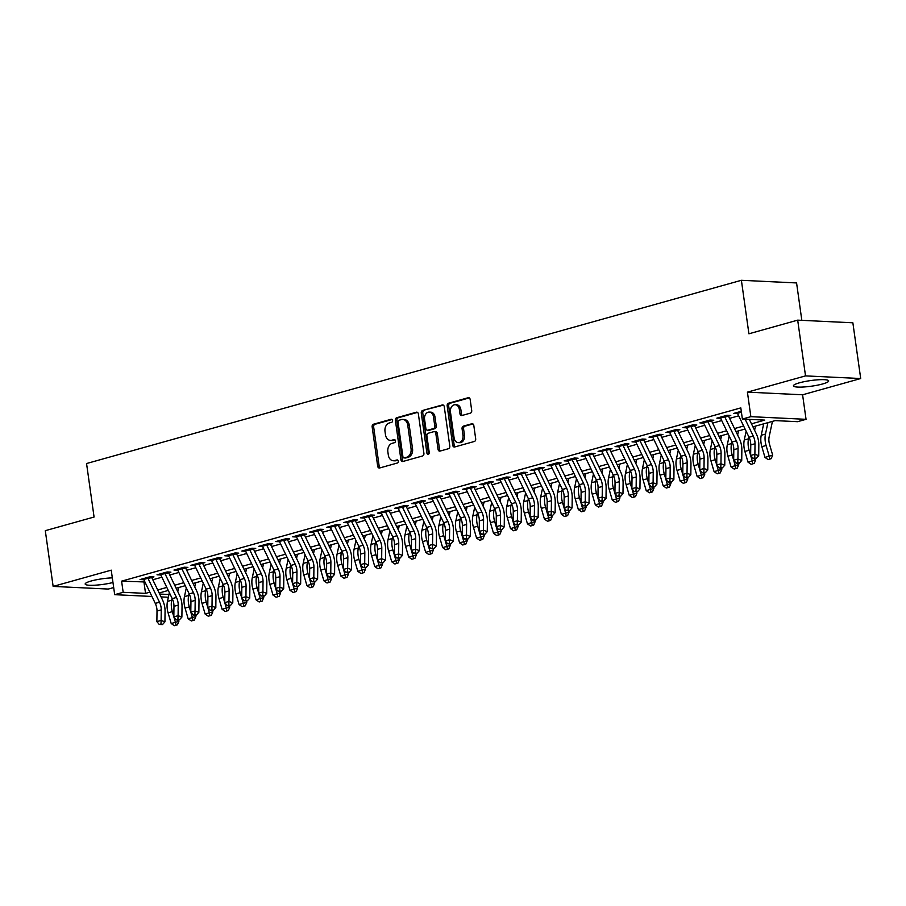 <?xml version="1.0" encoding="UTF-8"?>
<svg xmlns="http://www.w3.org/2000/svg" width="906" height="906" viewBox="0 0 906 906"><rect width="100%" height="100%" fill="white"/><g stroke="black" fill="none" stroke-linecap="round" stroke-linejoin="round"><path stroke-width="1.36" d="M392.592 420.463A1.563 1.189 -87.2 0 0 391.211 419.252L373.51 424.212A2.242 1.687 -87.2 0 0 372.151 426.862L377.689 466.25A2.242 1.687 -87.2 0 0 379.659 467.972L397.36 463.023A1.563 1.189 -87.2 0 0 396.93 459.954L394.631 460.599A7.157 5.413 -87.2 0 1 393.306 460.746A7.157 5.413 -87.2 0 1 388.323 455.084L387.859 451.8A7.157 5.413 -87.2 0 1 392.207 443.306L394.495 442.672A1.563 1.189 -87.2 0 0 394.065 439.603L391.777 440.248A7.157 5.413 -87.2 0 1 390.452 440.395A7.157 5.413 -87.2 0 1 385.469 434.733L385.005 431.449A7.157 5.413 -87.2 0 1 389.342 422.955L391.641 422.321A1.563 1.189 -87.2 0 0 392.592 420.463M799.42 382.819A17.792 2.843 172 0 0 793.441 385.854A17.792 2.843 172 0 0 803.973 386.975A17.792 2.843 172 0 0 822.693 383.94A17.792 2.843 172 0 0 828.673 380.905A17.792 2.843 172 0 0 818.141 379.784A17.792 2.843 172 0 0 799.42 382.819M112.321 577.858A17.792 2.843 172 0 0 91.144 581.006A17.792 2.843 172 0 0 85.164 584.042A17.792 2.843 172 0 0 94.87 585.208A17.792 2.843 172 0 0 112.978 582.513M470.35 413.147A2.242 1.687 -87.2 0 0 471.709 410.486L470.157 399.444A2.242 1.687 -87.2 0 0 468.175 397.723L448.527 403.215A2.242 1.687 -87.2 0 0 447.168 405.865L452.706 445.254A2.242 1.687 -87.2 0 0 454.676 446.975L474.336 441.482A2.242 1.687 -87.2 0 0 475.684 438.832L473.815 425.48A2.242 1.687 -87.2 0 0 471.845 423.759L463.43 426.114A2.242 1.687 -87.2 0 0 462.071 428.765L463 435.39A5.991 4.53 -87.2 0 1 458.266 442.615A5.991 4.53 -87.2 0 1 454.099 437.881L450.452 411.947A5.991 4.53 -87.2 0 1 455.197 404.722A5.991 4.53 -87.2 0 1 459.353 409.455L459.965 413.77A2.242 1.687 -87.2 0 0 461.935 415.503L470.35 413.147M797.688 320.146L852.863 322.796L860.7 378.538L805.525 375.888L797.688 320.146L748.911 333.793L741.391 280.294L86.557 463.532L94.077 517.032L45.3 530.678L53.137 586.409L111.234 570.157L114.688 594.676L123.171 592.309L121.597 581.154L740.814 407.893L742.376 419.036L750.859 416.669L806.046 419.319L797.563 421.686L775.185 420.611L752.931 426.839M805.525 375.888L747.416 392.139L750.859 416.669M418.368 413.929A2.242 1.687 -87.2 0 0 416.398 412.207L396.737 417.711A2.242 1.687 -87.2 0 0 395.39 420.361L400.916 459.75A2.242 1.687 -87.2 0 0 402.898 461.471L422.547 455.978A2.242 1.687 -87.2 0 0 423.906 453.317L418.368 413.929M422.638 410.463L442.287 404.959A2.242 1.687 -87.2 0 1 444.257 406.681L449.795 446.069A2.242 1.687 -87.2 0 1 448.436 448.73L440.033 451.086A2.242 1.687 -87.2 0 1 438.051 449.353L435.809 433.385A2.242 1.687 -87.2 0 0 433.838 431.664L428.255 433.227A2.242 1.687 -87.2 0 0 426.896 435.877L429.24 452.513A1.563 1.189 -87.2 0 1 426.907 453.159L421.279 413.113A2.242 1.687 -87.2 0 1 422.638 410.463L443.385 405.141M53.137 586.409L108.312 589.059L113.68 587.564M148.074 578.515L153.952 576.873L150.226 576.692L140.045 579.546L143.828 579.704M165.039 573.77L170.917 572.128L167.191 571.946L157.01 574.789L160.792 574.959M182.004 569.025L187.882 567.371L184.156 567.201L173.975 570.044L177.757 570.214M198.969 564.279L204.847 562.626L201.121 562.456L190.94 565.299L194.722 565.457M215.934 559.534L221.811 557.881L218.086 557.7L207.904 560.554L211.687 560.712M232.899 554.778L238.776 553.136L235.05 552.954L224.869 555.808L228.652 555.967M249.863 550.033L255.741 548.39L252.015 548.209L241.834 551.063L245.617 551.222M266.828 545.287L272.706 543.645L268.98 543.464L258.799 546.307L262.581 546.477M283.793 540.542L289.671 538.9L285.945 538.719L275.764 541.562L279.546 541.731M300.758 535.797L306.636 534.144L302.91 533.974L292.729 536.816L296.511 536.986M317.723 531.052L323.601 529.398L319.875 529.217L309.693 532.071L313.476 532.23M334.688 526.295L340.565 524.653L336.839 524.472L326.658 527.326L330.441 527.485M351.653 521.55L357.53 519.908L353.804 519.727L343.623 522.581L347.406 522.739M368.617 516.805L374.495 515.163L370.769 514.982L360.588 517.824L364.371 517.994M385.582 512.06L391.46 510.418L387.734 510.237L377.553 513.079L381.335 513.249M402.547 507.315L408.425 505.661L404.699 505.491L394.518 508.334L398.3 508.504M419.512 502.57L425.39 500.916L421.664 500.735L411.483 503.589L415.265 503.747M436.477 497.813L442.355 496.171L438.629 495.99L428.447 498.844L432.23 499.002M453.442 493.068L459.319 491.426L455.593 491.245L445.412 494.098L449.195 494.257M470.407 488.323L476.284 486.681L472.558 486.499L462.377 489.342L466.16 489.512M487.36 483.578L493.249 481.935L489.523 481.754L479.342 484.597L483.125 484.767M504.325 478.832L510.214 477.179L506.488 477.009L496.307 479.852L500.089 480.021M521.29 474.087L527.179 472.434L523.453 472.252L513.272 475.106L517.054 475.265M538.255 469.331L544.144 467.689L540.418 467.507L530.236 470.361L534.019 470.52M555.219 464.585L561.108 462.943L557.383 462.762L547.201 465.616L550.984 465.775M572.184 459.84L578.073 458.198L574.347 458.017L564.166 460.86L567.949 461.029M589.149 455.095L595.038 453.453L591.312 453.272L581.131 456.114L584.914 456.284M606.114 450.35L612.003 448.697L608.277 448.527L598.096 451.369L601.878 451.539M623.079 445.605L628.968 443.951L625.242 443.781L615.061 446.624L618.843 446.783M640.044 440.86L645.933 439.206L642.207 439.025L632.026 441.879L635.808 442.037M657.009 436.103L662.898 434.461L659.172 434.28L648.99 437.134L652.773 437.292M673.973 431.358L679.862 429.716L676.136 429.535L665.955 432.389L669.738 432.547M690.938 426.613L696.827 424.971L693.101 424.789L682.92 427.632L686.703 427.802M707.903 421.868L713.792 420.225L710.066 420.044L699.885 422.887L703.668 423.057M724.868 417.122L730.757 415.469L727.031 415.299L716.85 418.142L720.632 418.3M121.597 581.154L144.926 581.969M152.786 579.761L161.891 577.213M169.75 575.016L178.856 572.467M186.715 570.27L195.821 567.722M203.68 565.525L212.785 562.977M220.645 560.78L229.75 558.232M237.61 556.035L246.715 553.487M254.575 551.278L263.68 548.742M271.54 546.533L280.645 543.985M288.504 541.788L297.61 539.24M305.469 537.043L314.575 534.495M322.434 532.298L331.539 529.75M339.399 527.552L348.493 525.004M356.364 522.796L365.458 520.259M373.329 518.051L382.423 515.503M390.293 513.306L399.387 510.758M407.258 508.56L416.352 506.012M424.223 503.815L433.317 501.267M441.188 499.07L450.282 496.522M458.153 494.314L467.247 491.777M475.118 489.568L484.212 487.02M492.083 484.823L501.177 482.275M509.047 480.078L518.141 477.53M526.012 475.333L535.106 472.785M542.977 470.588L552.071 468.04M559.942 465.831L569.036 463.294M576.907 461.086L586.001 458.538M593.872 456.341L602.966 453.793M610.837 451.596L619.931 449.048M627.801 446.851L636.895 444.302M644.766 442.105L653.86 439.557M661.731 437.36L670.825 434.812M678.696 432.604L687.79 430.056M695.661 427.859L704.755 425.31M712.626 423.113L721.72 420.565M729.59 418.368L738.684 415.82M741.289 411.301L733.815 413.396L737.597 413.555M801.833 320.35L796.578 282.944L741.391 280.294M747.416 392.139L802.591 394.79L860.7 378.538M802.591 394.79L806.046 419.319M751.482 423.827L764.755 420.112L742.376 419.036M123.171 592.309L145.538 593.373L149.852 592.173M157.712 589.976L166.817 587.428M174.677 585.219L183.782 582.683M191.642 580.474L200.747 577.926M208.607 575.729L217.712 573.181M225.571 570.984L234.677 568.436M242.536 566.239L251.642 563.691M259.501 561.494L268.606 558.945M276.466 556.737L285.571 554.2M293.431 551.992L302.536 549.444M310.396 547.247L319.501 544.699M327.36 542.501L336.466 539.953M344.325 537.756L353.431 535.208M361.29 533.011L370.395 530.463M378.255 528.255L387.36 525.718M395.22 523.509L404.325 520.961M412.185 518.764L421.29 516.216M429.15 514.019L438.255 511.471M446.114 509.274L455.22 506.726M463.079 504.529L472.185 501.981M480.044 499.784L489.149 497.235M497.009 495.027L506.114 492.479M513.974 490.282L523.079 487.734M530.939 485.537L540.044 482.989M547.904 480.792L557.009 478.243M564.868 476.046L573.974 473.498M581.833 471.301L590.938 468.753M598.798 466.545L607.892 463.997M615.763 461.8L624.857 459.251M632.728 457.054L641.822 454.506M649.693 452.309L658.787 449.761M666.657 447.564L675.751 445.016M683.622 442.819L692.716 440.271M700.587 438.062L709.681 435.526M717.552 433.317L726.646 430.769M734.517 428.572L743.611 426.024M168.357 597.258L161.064 596.907M151.925 596.465L114.688 594.676M159.683 594.053L168.946 594.506M745.072 429.036L735.966 431.584M728.107 433.793L719.002 436.341M711.142 438.538L702.037 441.086M694.177 443.283L685.072 445.831M677.212 448.028L668.107 450.576M660.248 452.774L651.142 455.322M643.283 457.519L634.177 460.067M626.318 462.275L617.212 464.812M609.353 467.02L600.248 469.568M592.388 471.766L583.283 474.314M575.423 476.511L566.318 479.059M558.458 481.256L549.353 483.804M541.494 486.001L532.388 488.549M524.529 490.758L515.423 493.294M507.564 495.503L498.459 498.051M490.599 500.248L481.494 502.796M473.634 504.993L464.529 507.541M456.669 509.738L447.564 512.286M439.704 514.483L430.599 517.032M422.74 519.24L413.634 521.777M405.775 523.985L396.669 526.533M388.81 528.73L379.716 531.278M371.845 533.475L362.751 536.024M354.88 538.221L345.786 540.769M337.915 542.966L328.821 545.514M320.95 547.711L311.857 550.259M303.986 552.467L294.892 555.016M287.021 557.213L277.927 559.761M270.056 561.958L260.962 564.506M253.091 566.703L243.997 569.251M236.126 571.448L227.032 573.996M219.161 576.193L210.067 578.741M202.197 580.95L193.103 583.487M185.232 585.695L176.138 588.243M168.267 590.44L159.173 592.988M143.975 582.23L145.538 593.373M390.452 440.395L391.936 440.475A7.157 5.413 -87.2 0 0 393.272 440.316L391.777 440.248M394.971 439.84L393.272 440.316M393.306 460.746L394.801 460.826A7.157 5.413 -87.2 0 0 396.126 460.667L394.631 460.599M397.836 460.191L396.126 460.667M392.117 419.489L375.005 424.28A2.242 1.687 -87.2 0 0 373.646 426.93L379.184 466.318A2.242 1.687 -87.2 0 0 380.056 467.858M417.485 412.389L398.232 417.779A2.242 1.687 -87.2 0 0 396.873 420.429L402.411 459.818A2.242 1.687 -87.2 0 0 403.283 461.358M399.002 420.259A1.563 1.189 -87.2 0 0 398.051 422.117L402.91 456.692A1.563 1.189 -87.2 0 0 404.291 457.892L406.715 457.224A7.157 5.413 -87.2 0 0 411.052 448.73L407.734 425.095A7.157 5.413 -87.2 0 0 402.751 419.433A7.157 5.413 -87.2 0 0 401.415 419.58L399.002 420.259M405.209 457.938A1.563 1.189 -87.2 0 0 405.786 457.972L404.291 457.892M402.751 419.433L404.235 419.501A7.157 5.413 -87.2 0 1 409.229 425.163L412.547 448.798A7.157 5.413 -87.2 0 1 408.198 457.292L405.786 457.972M434.257 431.618L435.741 431.686A2.242 1.687 -87.2 0 1 437.304 433.453L439.546 449.433A2.242 1.687 -87.2 0 0 440.418 450.973M424.133 410.531A2.242 1.687 -87.2 0 0 422.774 413.193L428.402 453.226A1.563 1.189 -87.2 0 0 428.765 454.087M433.476 416.805A5.991 4.53 -87.2 0 0 429.308 412.071A5.991 4.53 -87.2 0 0 424.574 419.297L425.854 428.436A2.242 1.687 -87.2 0 0 427.825 430.157L433.408 428.595A2.242 1.687 -87.2 0 0 434.767 425.945L433.476 416.805L434.971 416.885A5.991 4.53 -87.2 0 0 430.803 412.151L429.308 412.071M428.493 430.191A2.242 1.687 -87.2 0 0 429.319 430.237L427.825 430.157M434.971 416.885L436.25 426.013A2.242 1.687 -87.2 0 1 434.903 428.674L429.319 430.237M455.197 404.722L456.681 404.789A5.991 4.53 -87.2 0 1 460.848 409.523L461.46 413.849A2.242 1.687 -87.2 0 0 462.332 415.39M458.266 442.615L459.75 442.683A5.991 4.53 -87.2 0 0 464.495 435.458L463 435.39M472.932 423.94L464.925 426.182A2.242 1.687 -87.2 0 0 463.566 428.832L464.495 435.458M469.274 397.904L450.022 403.283A2.242 1.687 -87.2 0 0 448.663 405.945L454.2 445.333A2.242 1.687 -87.2 0 0 455.072 446.873M178.55 620.089L178.901 621.29L177.417 624.8L174.337 625.706L171.2 623.532L168.086 612.83A17.101 10.861 -105.6 0 1 167.474 601.403L169.343 592.649M171.2 623.532L175.436 622.343L172.333 611.641A17.101 10.861 -105.6 0 1 171.71 600.225L172.106 598.379M178.675 587.53L177.791 591.663M176.036 625.231L175.436 622.343L178.901 621.29M147.587 577.428A7.984 5.074 74.4 0 0 147.95 578.277L159.513 602.207A11.404 7.237 -105.6 0 1 161.245 609.885L161.121 620.429L164.926 621.844L165.062 611.301A17.101 10.861 74.4 0 0 162.446 599.772L151.698 577.507M143.341 578.617A7.984 5.074 74.4 0 0 143.714 579.455L155.266 603.385A11.404 7.237 -105.6 0 1 157.01 611.074L156.874 621.618L161.121 620.429L160.962 624.019L159.263 624.494L162.48 624.585L160.962 624.019M162.48 624.585L164.926 621.844M156.874 621.618L159.263 624.494M195.515 615.333L195.866 616.533L194.382 620.055L191.302 620.961L188.165 618.787L185.051 608.085A17.101 10.861 -105.6 0 1 184.439 596.658L186.308 587.903M188.165 618.787L192.4 617.598L189.286 606.895A17.101 10.861 -105.6 0 1 188.674 595.468L189.071 593.634M195.639 582.785L194.756 586.918M193.001 620.485L192.4 617.598L195.866 616.533M212.48 610.587L212.831 611.788L211.347 615.31L208.267 616.216L205.13 614.042L202.015 603.339A17.101 10.861 -105.6 0 1 201.404 591.912L203.272 583.158M205.13 614.042L209.365 612.852L206.251 602.15A17.101 10.861 -105.6 0 1 205.639 590.723L206.036 588.889M212.604 578.039L211.721 582.173M209.966 615.74L209.365 612.852L212.831 611.788M229.445 605.842L229.796 607.043L228.312 610.565L225.232 611.471L222.095 609.296L218.98 598.594A17.101 10.861 -105.6 0 1 218.369 587.167L220.237 578.413M222.095 609.296L226.33 608.107L224.745 602.637M211.2 559.625A7.984 5.074 74.4 0 0 211.574 560.474L223.125 584.404A11.404 7.237 -105.6 0 1 224.869 592.082L224.733 602.626L223.216 597.405A17.101 10.861 -105.6 0 1 222.604 585.978L223.001 584.144M229.569 573.283L228.686 577.428M226.93 610.995L226.33 608.107L229.796 607.043M246.409 601.097L246.76 602.297L245.277 605.82L242.196 606.714L239.059 604.551L235.945 593.849A17.101 10.861 -105.6 0 1 235.334 582.422L237.202 573.668M239.059 604.551L243.295 603.362L241.709 597.892M241.698 597.869L240.181 592.66A17.101 10.861 -105.6 0 1 239.569 581.233L239.965 579.387M246.534 568.538L245.651 572.683M243.895 606.239L243.295 603.362L246.76 602.297M164.552 572.683A7.984 5.074 74.4 0 0 164.915 573.532L176.477 597.45A11.404 7.237 -105.6 0 1 178.21 605.14L178.086 615.684L181.891 617.099L182.027 606.544A17.101 10.861 74.4 0 0 179.411 595.027L168.663 572.762M160.305 573.872A7.984 5.074 74.4 0 0 160.679 574.71L172.231 598.64A11.404 7.237 -105.6 0 1 173.975 606.318L173.839 616.873L178.086 615.684L177.927 619.274L176.228 619.738L177.746 620.304L179.445 619.829L177.927 619.274M179.445 619.829L181.891 617.099M173.839 616.873L176.228 619.738M181.517 567.937A7.984 5.074 74.4 0 0 181.88 568.775L193.442 592.705A11.404 7.237 -105.6 0 1 195.175 600.384L195.05 610.938L198.856 612.354L198.992 601.799A17.101 10.861 74.4 0 0 196.376 590.282L185.617 568.005M177.27 569.127A7.984 5.074 74.4 0 0 177.644 569.965L189.195 593.894A11.404 7.237 -105.6 0 1 190.94 601.573L190.804 612.128L195.05 610.938L194.892 614.517L193.193 614.993L196.409 615.083L194.892 614.517M196.409 615.083L198.856 612.354M190.804 612.128L193.193 614.993M198.482 563.192A7.984 5.074 74.4 0 0 198.844 564.03L210.396 587.96A11.404 7.237 -105.6 0 1 212.14 595.638L212.015 606.193L215.821 607.598L215.945 597.054A17.101 10.861 74.4 0 0 213.34 585.536L202.582 563.26M194.235 564.381A7.984 5.074 74.4 0 0 194.609 565.219L206.16 589.149A11.404 7.237 -105.6 0 1 207.904 596.827L207.768 607.371L212.015 606.193L211.857 609.772L210.158 610.248L213.374 610.338L211.857 609.772M213.374 610.338L215.821 607.598M207.768 607.371L210.158 610.248M215.447 558.447A7.984 5.074 74.4 0 0 215.809 559.285L227.361 583.215A11.404 7.237 -105.6 0 1 229.105 590.893L228.98 601.437L232.785 602.852L232.91 592.309A17.101 10.861 74.4 0 0 230.305 580.791L219.546 558.515M227.123 605.502L224.733 602.626L228.98 601.437L228.822 605.027L227.123 605.502L228.64 606.069L230.339 605.593L228.822 605.027M230.339 605.593L232.785 602.852M263.374 596.352L263.725 597.552L262.242 601.074L259.161 601.969L256.024 599.795L252.91 589.093A17.101 10.861 -105.6 0 1 252.298 577.677L254.167 568.923M256.024 599.795L260.26 598.617L257.145 587.915A17.101 10.861 -105.6 0 1 256.534 576.488L256.93 574.642M263.499 563.792L262.615 567.937M260.86 601.493L260.26 598.617L263.725 597.552M232.412 553.691A7.984 5.074 74.4 0 0 232.774 554.54L244.326 578.47A11.404 7.237 -105.6 0 1 246.07 586.148L245.945 596.692L249.75 598.107L249.875 587.564A17.101 10.861 74.4 0 0 247.27 576.035L236.511 553.77M228.165 554.88A7.984 5.074 74.4 0 0 228.539 555.729L240.09 579.659A11.404 7.237 -105.6 0 1 241.834 587.337L241.698 597.881L245.945 596.692L245.786 600.282L244.088 600.757L247.304 600.848L245.786 600.282M247.304 600.848L249.75 598.107M241.698 597.881L244.088 600.757M280.339 591.607L280.69 592.807L279.207 596.329L276.126 597.224L272.989 595.049L269.875 584.347A17.101 10.861 -105.6 0 1 269.263 572.92L271.132 564.166M272.989 595.049L277.225 593.872L274.11 583.158A17.101 10.861 -105.6 0 1 273.499 571.743L273.895 569.897M280.464 559.047L279.58 563.192M277.825 596.748L277.225 593.872L280.69 592.807M249.376 548.945A7.984 5.074 74.4 0 0 249.739 549.795L261.29 573.725A11.404 7.237 -105.6 0 1 263.034 581.403L262.91 591.946L266.715 593.362L266.84 582.818A17.101 10.861 74.4 0 0 264.235 571.29L253.476 549.025M245.13 550.135A7.984 5.074 74.4 0 0 245.503 550.984L257.055 574.902A11.404 7.237 -105.6 0 1 258.799 582.592L258.663 593.136L262.91 591.946L262.751 595.536L261.053 596.012L264.269 596.103L262.751 595.536M264.269 596.103L266.715 593.362M258.663 593.136L261.053 596.012M297.304 586.85L297.655 588.051L296.171 591.573L293.091 592.479L289.954 590.304L286.84 579.602A17.101 10.861 -105.6 0 1 286.228 568.175L288.097 559.421M289.954 590.304L294.19 589.115L291.075 578.413A17.101 10.861 -105.6 0 1 290.464 566.986L290.86 565.151M297.428 554.302L296.545 558.436M294.79 592.003L294.19 589.115L297.655 588.051M266.341 544.2A7.984 5.074 74.4 0 0 266.704 545.05L278.255 568.968A11.404 7.237 -105.6 0 1 279.999 576.658L279.875 587.201L283.68 588.617L283.805 578.062A17.101 10.861 74.4 0 0 281.2 566.544L270.441 544.28M262.094 545.389A7.984 5.074 74.4 0 0 262.468 546.227L274.02 570.157A11.404 7.237 -105.6 0 1 275.764 577.835L275.628 588.39L279.875 587.201L279.716 590.791L278.017 591.256L279.535 591.822L281.234 591.346L279.716 590.791M281.234 591.346L283.68 588.617M275.628 588.39L278.017 591.256M314.269 582.105L314.62 583.305L313.136 586.828L310.056 587.734L306.919 585.559L303.804 574.857A17.101 10.861 -105.6 0 1 303.193 563.43L305.062 554.676M306.919 585.559L311.154 584.37L308.04 573.668A17.101 10.861 -105.6 0 1 307.428 562.241L307.825 560.406M314.393 549.557L313.51 553.691M311.755 587.258L311.154 584.37L314.62 583.305M283.306 539.455A7.984 5.074 74.4 0 0 283.669 540.293L295.22 564.223A11.404 7.237 -105.6 0 1 296.964 571.913L296.84 582.456L300.645 583.872L300.769 573.317A17.101 10.861 74.4 0 0 298.165 561.799L287.406 539.523M279.059 540.644A7.984 5.074 74.4 0 0 279.433 541.482L290.985 565.412A11.404 7.237 -105.6 0 1 292.729 573.09L292.593 583.645L296.84 582.456L296.67 586.035L294.982 586.51L298.199 586.601L296.67 586.035M298.199 586.601L300.645 583.872M292.593 583.645L294.982 586.51M331.234 577.36L331.585 578.56L330.101 582.082L327.021 582.988L323.884 580.814L320.769 570.112A17.101 10.861 -105.6 0 1 320.158 558.685L322.026 549.931M323.884 580.814L328.119 579.625L326.534 574.155M312.989 531.143A7.984 5.074 74.4 0 0 313.363 531.992L324.914 555.922A11.404 7.237 -105.6 0 1 326.658 563.6L326.522 574.144L325.005 568.923A17.101 10.861 -105.6 0 1 324.393 557.496L324.79 555.661M331.358 544.8L330.475 548.945M328.719 582.513L328.119 579.625L331.585 578.56M300.271 534.71A7.984 5.074 74.4 0 0 300.633 535.548L312.185 559.478A11.404 7.237 -105.6 0 1 313.929 567.156L313.804 577.711L317.61 579.115L317.734 568.572A17.101 10.861 74.4 0 0 315.129 557.054L304.371 534.778M296.024 535.899A7.984 5.074 74.4 0 0 296.398 536.737L307.949 560.667A11.404 7.237 -105.6 0 1 309.693 568.345L309.558 578.889L313.804 577.711L313.635 581.29L311.947 581.765L315.163 581.856L313.635 581.29M315.163 581.856L317.61 579.115M309.558 578.889L311.947 581.765M348.198 572.615L348.55 573.815L347.066 577.337L343.986 578.232L340.849 576.069L337.734 565.367A17.101 10.861 -105.6 0 1 337.123 553.94L338.991 545.186M340.849 576.069L345.084 574.88L343.499 569.41L347.734 568.209L351.539 569.625L351.664 559.081A17.101 10.861 74.4 0 0 349.059 547.552L338.3 525.287M343.487 569.387L341.97 564.178A17.101 10.861 -105.6 0 1 341.358 552.751L341.755 550.916M348.323 540.055L347.44 544.2M345.684 577.756L345.084 574.88L348.55 573.815M317.236 529.965A7.984 5.074 74.4 0 0 317.598 530.803L329.15 554.732A11.404 7.237 -105.6 0 1 330.894 562.411L330.769 572.966L334.574 574.37L334.699 563.826A17.101 10.861 74.4 0 0 332.094 552.309L321.336 530.033M328.912 577.02L326.522 574.144L330.769 572.966L330.599 576.544L328.912 577.02L332.128 577.111L330.599 576.544M332.128 577.111L334.574 574.37M365.163 567.869L365.514 569.07L364.031 572.592L360.95 573.487L357.813 571.324L354.699 560.61A17.101 10.861 -105.6 0 1 354.087 549.195L355.956 540.44M357.813 571.324L362.049 570.134L358.935 559.432A17.101 10.861 -105.6 0 1 358.323 548.005L358.719 546.159M365.288 535.31L364.405 539.455M362.649 573.011L362.049 570.134L365.514 569.07M334.201 525.208A7.984 5.074 74.4 0 0 334.563 526.058L346.115 549.987A11.404 7.237 -105.6 0 1 347.859 557.666L347.564 571.799L345.877 572.275L349.093 572.365L347.564 571.799M329.954 526.397A7.984 5.074 74.4 0 0 330.328 527.247L341.879 551.176A11.404 7.237 -105.6 0 1 343.623 558.855L343.487 569.398L345.877 572.275M349.093 572.365L351.539 569.625M382.128 563.124L382.479 564.325L380.996 567.847L377.915 568.741L374.778 566.567L371.664 555.865A17.101 10.861 -105.6 0 1 371.052 544.438L372.921 535.695M374.778 566.567L379.014 565.389L375.899 554.676A17.101 10.861 -105.6 0 1 375.288 543.26L375.684 541.414M382.253 530.565L381.369 534.71M379.614 568.266L379.014 565.389L382.479 564.325M351.166 520.463A7.984 5.074 74.4 0 0 351.528 521.312L363.08 545.242A11.404 7.237 -105.6 0 1 364.824 552.92L364.699 563.464L368.504 564.88L368.629 554.336A17.101 10.861 74.4 0 0 366.024 542.807L355.265 520.542M346.919 521.652A7.984 5.074 74.4 0 0 347.292 522.502L358.844 546.42A11.404 7.237 -105.6 0 1 360.588 554.11L360.452 564.653L364.699 563.464L364.529 567.054L362.842 567.53L366.058 567.62L364.529 567.054M366.058 567.62L368.504 564.88M360.452 564.653L362.842 567.53M368.13 515.718A7.984 5.074 74.4 0 0 368.493 516.567L380.044 540.486A11.404 7.237 -105.6 0 1 381.788 548.175L381.664 558.719L385.469 560.135L385.594 549.58A17.101 10.861 74.4 0 0 382.989 538.062L372.23 515.797M363.884 516.907A7.984 5.074 74.4 0 0 364.257 517.745L375.809 541.675A11.404 7.237 -105.6 0 1 377.553 549.364L377.417 559.908L381.664 558.719L381.494 562.309L379.807 562.785L383.023 562.875L381.494 562.309M383.023 562.875L385.469 560.135M377.417 559.908L379.807 562.785M385.095 510.973A7.984 5.074 74.4 0 0 385.458 511.811L397.009 535.74A11.404 7.237 -105.6 0 1 398.753 543.43L398.629 553.974L402.434 555.389L402.558 544.834A17.101 10.861 74.4 0 0 399.954 533.317L389.195 511.041M380.848 512.162A7.984 5.074 74.4 0 0 381.222 513L392.774 536.93A11.404 7.237 -105.6 0 1 394.518 544.608L394.382 555.163L398.629 553.974L398.459 557.552L396.771 558.028L399.988 558.119L398.459 557.552M399.988 558.119L402.434 555.389M399.093 558.368L399.444 559.568L397.96 563.09L394.88 563.996L391.743 561.822L395.979 560.633L394.393 555.163L396.771 558.028M391.743 561.822L388.629 551.12A17.101 10.861 -105.6 0 1 388.017 539.693L389.886 530.939M394.382 555.152L392.864 549.931A17.101 10.861 -105.6 0 1 392.253 538.504L392.649 536.669M399.218 525.82L398.334 529.953M396.579 563.521L395.979 560.633L399.444 559.568M416.058 553.623L416.409 554.823L414.925 558.345L411.845 559.251L408.708 557.077L405.594 546.375A17.101 10.861 -105.6 0 1 404.982 534.948L406.851 526.193M408.708 557.077L412.943 555.888L411.358 550.418M397.813 507.417A7.984 5.074 74.4 0 0 398.187 508.255L409.739 532.184A11.404 7.237 -105.6 0 1 411.483 539.863L411.347 550.418L409.829 545.186A17.101 10.861 -105.6 0 1 409.218 533.759L409.614 531.924M416.182 521.075L415.299 525.208M413.544 558.775L412.943 555.888L416.409 554.823M433.023 548.877L433.374 550.078L431.89 553.6L428.81 554.506L425.673 552.332L422.558 541.629A17.101 10.861 -105.6 0 1 421.947 530.203L423.815 521.448M425.673 552.332L429.908 551.142L428.323 545.672M414.778 502.66A7.984 5.074 74.4 0 0 415.152 503.51L426.703 527.439A11.404 7.237 -105.6 0 1 428.447 535.118L428.312 545.661L426.794 540.44A17.101 10.861 -105.6 0 1 426.182 529.013L426.579 527.179M433.147 516.318L432.264 520.463M430.509 554.03L429.908 551.142L433.374 550.078M402.06 506.228A7.984 5.074 74.4 0 0 402.423 507.066L413.974 530.995A11.404 7.237 -105.6 0 1 415.718 538.674L415.594 549.229L419.399 550.633L419.523 540.089A17.101 10.861 74.4 0 0 416.919 528.572L406.16 506.295M413.736 553.283L411.347 550.418L415.594 549.229L415.424 552.807L413.736 553.283L416.953 553.373L415.424 552.807M416.953 553.373L419.399 550.633M449.988 544.132L450.339 545.333L448.855 548.855L445.775 549.749L442.638 547.586L439.523 536.884A17.101 10.861 -105.6 0 1 438.912 525.457L440.78 516.703M442.638 547.586L446.873 546.397L445.288 540.927L449.523 539.727L453.328 541.142L453.453 530.599A17.101 10.861 74.4 0 0 450.848 519.07L440.09 496.805M445.276 540.905L443.759 535.695A17.101 10.861 -105.6 0 1 443.147 524.268L443.544 522.434M450.112 511.573L449.229 515.718M447.473 549.285L446.873 546.397L450.339 545.333M419.025 501.482A7.984 5.074 74.4 0 0 419.387 502.32L430.939 526.25A11.404 7.237 -105.6 0 1 432.683 533.928L432.558 544.483L436.364 545.888L436.488 535.344A17.101 10.861 74.4 0 0 433.883 523.827L423.125 501.55M430.701 548.538L428.312 545.661L432.558 544.483L432.389 548.062L430.701 548.538L433.917 548.628L432.389 548.062M433.917 548.628L436.364 545.888M466.952 539.387L467.303 540.588L465.82 544.11L462.74 545.004L459.602 542.841L456.488 532.128A17.101 10.861 -105.6 0 1 455.877 520.712L457.745 511.958M459.602 542.841L463.838 541.652L460.724 530.95A17.101 10.861 -105.6 0 1 460.112 519.523L460.508 517.677M467.077 506.828L466.194 510.973M464.438 544.529L463.838 541.652L467.303 540.588M435.99 496.726A7.984 5.074 74.4 0 0 436.352 497.575L447.904 521.505A11.404 7.237 -105.6 0 1 449.648 529.183L449.353 543.317L447.666 543.793L450.882 543.883L449.353 543.317M431.743 497.915A7.984 5.074 74.4 0 0 432.117 498.764L443.668 522.694A11.404 7.237 -105.6 0 1 445.412 530.372L445.276 540.916L447.666 543.793M450.882 543.883L453.328 541.142M483.917 534.642L484.268 535.842L482.785 539.364L479.704 540.259L476.567 538.085L473.453 527.383A17.101 10.861 -105.6 0 1 472.841 515.956L474.71 507.213M476.567 538.085L480.803 536.907L477.689 526.205A17.101 10.861 -105.6 0 1 477.077 514.778L477.473 512.932M484.042 502.083L483.158 506.228M481.403 539.783L480.803 536.907L484.268 535.842M452.955 491.981A7.984 5.074 74.4 0 0 453.317 492.83L464.869 516.76A11.404 7.237 -105.6 0 1 466.613 524.438L466.488 534.982L470.293 536.397L470.418 525.854A17.101 10.861 74.4 0 0 467.813 514.325L457.054 492.06M448.708 493.17A7.984 5.074 74.4 0 0 449.082 494.019L460.633 517.938A11.404 7.237 -105.6 0 1 462.366 525.627L462.241 536.171L466.488 534.982L466.318 538.572L464.631 539.047L467.847 539.138L466.318 538.572M467.847 539.138L470.293 536.397M462.241 536.171L464.631 539.047M500.882 529.885L501.233 531.086L499.75 534.608L496.669 535.514L493.532 533.34L490.418 522.637A17.101 10.861 -105.6 0 1 489.806 511.211L491.675 502.456M493.532 533.34L497.768 532.15L496.182 526.68M482.638 483.679A7.984 5.074 74.4 0 0 483.011 484.517L494.563 508.447A11.404 7.237 -105.6 0 1 496.295 516.126L496.171 526.68L494.653 521.448A17.101 10.861 -105.6 0 1 494.042 510.021L494.438 508.187M501.007 497.337L500.123 501.471M498.368 535.038L497.768 532.15L501.233 531.086M469.92 487.235A7.984 5.074 74.4 0 0 470.282 488.085L481.833 512.015A11.404 7.237 -105.6 0 1 483.578 519.693L483.453 530.236L487.258 531.652L487.383 521.109A17.101 10.861 74.4 0 0 484.778 509.58L474.019 487.315M465.673 488.425A7.984 5.074 74.4 0 0 466.046 489.263L477.598 513.192A11.404 7.237 -105.6 0 1 479.331 520.882L479.206 531.426L483.453 530.236L483.283 533.827L481.596 534.302L484.812 534.393L483.283 533.827M484.812 534.393L487.258 531.652M479.206 531.426L481.596 534.302M517.847 525.14L518.198 526.341L516.714 529.863L513.634 530.769L510.497 528.594L507.383 517.892A17.101 10.861 -105.6 0 1 506.771 506.465L508.64 497.711M510.497 528.594L514.733 527.405L511.618 516.703A17.101 10.861 -105.6 0 1 511.007 505.276L511.403 503.442M517.972 492.592L517.088 496.726M515.333 530.293L514.733 527.405L518.198 526.341M486.884 482.49A7.984 5.074 74.4 0 0 487.247 483.328L498.798 507.258A11.404 7.237 -105.6 0 1 500.542 514.948L500.418 525.491L504.223 526.907L504.348 516.352A17.101 10.861 74.4 0 0 501.743 504.835L490.984 482.558M498.56 529.546L496.171 526.68L500.418 525.491L500.248 529.07L498.56 529.546L501.777 529.636L500.248 529.07M501.777 529.636L504.223 526.907M534.812 520.395L535.163 521.596L533.679 525.118L530.599 526.024L527.462 523.849L524.348 513.147A17.101 10.861 -105.6 0 1 523.736 501.72L525.605 492.966M527.462 523.849L531.697 522.66L530.112 517.19M516.567 474.178A7.984 5.074 74.4 0 0 516.941 475.027L528.492 498.957A11.404 7.237 -105.6 0 1 530.225 506.635L530.101 517.179L528.583 511.958A17.101 10.861 -105.6 0 1 527.971 500.531L528.368 498.696M534.936 487.847L534.053 491.981M532.298 525.548L531.697 522.66L535.163 521.596M503.849 477.745A7.984 5.074 74.4 0 0 504.212 478.583L515.763 502.513A11.404 7.237 -105.6 0 1 517.507 510.191L517.383 520.746L521.188 522.162L521.312 511.607A17.101 10.861 74.4 0 0 518.708 500.089L507.949 477.813M499.602 478.934A7.984 5.074 74.4 0 0 499.976 479.772L511.528 503.702A11.404 7.237 -105.6 0 1 513.26 511.38L513.136 521.935L517.383 520.746L517.213 524.325L515.525 524.801L518.742 524.891L517.213 524.325M518.742 524.891L521.188 522.162M513.136 521.935L515.525 524.801M551.777 515.65L552.128 516.85L550.644 520.372L547.564 521.267L544.427 519.104L541.312 508.402A17.101 10.861 -105.6 0 1 540.689 496.975L542.558 488.221M544.427 519.104L548.662 517.915L545.548 507.213A17.101 10.861 -105.6 0 1 544.936 495.786L545.333 493.951M551.901 483.091L551.018 487.235M549.263 520.803L548.662 517.915L552.128 516.85M520.814 473A7.984 5.074 74.4 0 0 521.177 473.838L532.728 497.768A11.404 7.237 -105.6 0 1 534.472 505.446L534.347 516.001L538.153 517.405L538.277 506.862A17.101 10.861 74.4 0 0 535.673 495.344L524.914 473.068M532.49 520.055L530.101 517.179L534.347 516.001L534.178 519.58L532.49 520.055L535.706 520.146L534.178 519.58M535.706 520.146L538.153 517.405M568.741 510.905L569.093 512.105L567.609 515.627L564.529 516.522L561.392 514.359L558.277 503.657A17.101 10.861 -105.6 0 1 557.654 492.23L559.523 483.476M561.392 514.359L565.627 513.17L562.513 502.468A17.101 10.861 -105.6 0 1 561.901 491.041L562.298 489.195M568.866 478.345L567.983 482.49M566.227 516.046L565.627 513.17L569.093 512.105M585.706 506.16L586.057 507.36L584.574 510.882L581.493 511.777L578.356 509.602L575.242 498.9A17.101 10.861 -105.6 0 1 574.619 487.473L576.488 478.73M578.356 509.602L582.592 508.425L581.006 502.943M567.462 459.942A7.984 5.074 74.4 0 0 567.836 460.78L579.387 484.71A11.404 7.237 -105.6 0 1 581.12 492.4L580.995 502.943L579.478 497.722A17.101 10.861 -105.6 0 1 578.866 486.296L579.262 484.45M585.831 473.6L584.948 477.745M583.192 511.301L582.592 508.425L586.057 507.36M602.671 501.403L603.022 502.615L601.539 506.126L598.458 507.032L595.321 504.857L592.207 494.155A17.101 10.861 -105.6 0 1 591.584 482.728L593.453 473.974M595.321 504.857L599.557 503.668L596.442 492.966A17.101 10.861 -105.6 0 1 595.831 481.55L596.227 479.704M602.796 468.855L601.912 472.989M600.157 506.556L599.557 503.668L603.022 502.615M537.779 468.255A7.984 5.074 74.4 0 0 538.141 469.093L549.693 493.023A11.404 7.237 -105.6 0 1 551.437 500.701L551.312 511.244L555.118 512.66L555.242 502.117A17.101 10.861 74.4 0 0 552.637 490.599L541.879 468.323M533.532 469.433A7.984 5.074 74.4 0 0 533.906 470.282L545.457 494.212A11.404 7.237 -105.6 0 1 547.19 501.89L547.065 512.434L551.312 511.244L551.142 514.835L549.455 515.31L552.671 515.401L551.142 514.835M552.671 515.401L555.118 512.66M547.065 512.434L549.455 515.31M554.744 463.498A7.984 5.074 74.4 0 0 555.106 464.348L566.658 488.277A11.404 7.237 -105.6 0 1 568.402 495.956L568.277 506.499L572.082 507.915L572.207 497.371A17.101 10.861 74.4 0 0 569.602 485.843L558.843 463.578M550.497 464.687A7.984 5.074 74.4 0 0 550.871 465.537L562.422 489.466A11.404 7.237 -105.6 0 1 564.155 497.145L564.03 507.688L568.277 506.499L568.107 510.089L566.42 510.565L569.636 510.656L568.107 510.089M569.636 510.656L572.082 507.915M564.03 507.688L566.42 510.565M571.709 458.753A7.984 5.074 74.4 0 0 572.071 459.602L583.623 483.532A11.404 7.237 -105.6 0 1 585.367 491.211L585.242 501.754L589.047 503.17L589.172 492.626A17.101 10.861 74.4 0 0 586.567 481.097L575.808 458.832M583.385 505.82L580.995 502.943L585.242 501.754L585.072 505.344L583.385 505.82L586.601 505.91L585.072 505.344M586.601 505.91L589.047 503.17M619.636 496.658L619.987 497.858L618.504 501.38L615.423 502.286L612.286 500.112L609.172 489.41A17.101 10.861 -105.6 0 1 608.549 477.983L610.418 469.229M612.286 500.112L616.522 498.923L613.407 488.221A17.101 10.861 -105.6 0 1 612.796 476.794L613.192 474.959M619.761 464.11L618.877 468.243M617.122 501.811L616.522 498.923L619.987 497.858M588.673 454.008A7.984 5.074 74.4 0 0 589.036 454.857L600.587 478.776A11.404 7.237 -105.6 0 1 602.331 486.465L602.207 497.009L606.012 498.425L606.137 487.87A17.101 10.861 74.4 0 0 603.532 476.352L592.773 454.076M584.427 455.197A7.984 5.074 74.4 0 0 584.8 456.035L596.352 479.965A11.404 7.237 -105.6 0 1 598.085 487.643L597.96 498.198L602.207 497.009L602.037 500.599L600.35 501.063L601.867 501.63L603.566 501.154L602.037 500.599M603.566 501.154L606.012 498.425M597.96 498.198L600.35 501.063M636.601 491.913L636.952 493.113L635.468 496.635L632.388 497.541L629.251 495.367L626.137 484.665A17.101 10.861 -105.6 0 1 625.514 473.238L627.382 464.484M629.251 495.367L633.487 494.178L631.901 488.708M618.356 445.707A7.984 5.074 74.4 0 0 618.73 446.545L630.282 470.474A11.404 7.237 -105.6 0 1 632.014 478.153L631.89 488.696L630.372 483.476A17.101 10.861 -105.6 0 1 629.761 472.049L630.157 470.214M636.725 459.365L635.842 463.498M634.087 497.066L633.487 494.178L636.952 493.113M605.638 449.263A7.984 5.074 74.4 0 0 606.001 450.101L617.552 474.031A11.404 7.237 -105.6 0 1 619.296 481.709L619.172 492.264L622.977 493.679L623.102 483.125A17.101 10.861 74.4 0 0 620.497 471.607L609.738 449.331M601.391 450.452A7.984 5.074 74.4 0 0 601.765 451.29L613.317 475.22A11.404 7.237 -105.6 0 1 615.049 482.898L614.925 493.453L619.172 492.264L619.002 495.842L617.314 496.318L620.531 496.409L619.002 495.842M620.531 496.409L622.977 493.679M614.925 493.453L617.314 496.318M653.566 487.168L653.917 488.368L652.433 491.89L649.353 492.785L646.216 490.622L643.101 479.92A17.101 10.861 -105.6 0 1 642.479 468.493L644.347 459.738M646.216 490.622L650.451 489.433L647.337 478.73A17.101 10.861 -105.6 0 1 646.725 467.303L647.122 465.469M653.69 454.608L652.807 458.753M651.052 492.32L650.451 489.433L653.917 488.368M622.603 444.518A7.984 5.074 74.4 0 0 622.966 445.356L634.517 469.285A11.404 7.237 -105.6 0 1 636.261 476.964L636.137 487.519L639.942 488.923L640.066 478.379A17.101 10.861 74.4 0 0 637.462 466.862L626.703 444.586M634.279 491.573L631.89 488.696L636.137 487.519L635.967 491.097L634.279 491.573L637.496 491.664L635.967 491.097M637.496 491.664L639.942 488.923M670.531 482.422L670.882 483.623L669.398 487.145L666.318 488.04L663.181 485.876L660.066 475.174A17.101 10.861 -105.6 0 1 659.443 463.747L661.312 454.993M663.181 485.876L667.416 484.687L665.831 479.217M652.286 436.205A7.984 5.074 74.4 0 0 652.66 437.054L664.211 460.984A11.404 7.237 -105.6 0 1 665.944 468.662L665.819 479.206L664.302 473.985A17.101 10.861 -105.6 0 1 663.69 462.558L664.087 460.712M670.655 449.863L669.772 454.008M668.016 487.564L667.416 484.687L670.882 483.623M639.568 439.772A7.984 5.074 74.4 0 0 639.93 440.61L651.482 464.54A11.404 7.237 -105.6 0 1 653.226 472.219L653.101 482.762L656.907 484.178L657.031 473.634A17.101 10.861 74.4 0 0 654.426 462.117L643.668 439.84M635.321 440.95A7.984 5.074 74.4 0 0 635.695 441.8L647.246 465.729A11.404 7.237 -105.6 0 1 648.979 473.408L648.855 483.951L653.101 482.762L652.932 486.352L651.233 486.828L652.762 487.394L654.46 486.918L652.932 486.352M654.46 486.918L656.907 484.178M648.855 483.951L651.233 486.828M687.495 477.677L687.847 478.878L686.363 482.4L683.283 483.294L680.146 481.12L677.031 470.418A17.101 10.861 -105.6 0 1 676.408 458.991L678.277 450.248M680.146 481.12L684.381 479.942L681.267 469.24A17.101 10.861 -105.6 0 1 680.655 457.813L681.052 455.967M687.62 445.118L686.737 449.263M684.981 482.819L684.381 479.942L687.847 478.878M704.46 472.932L704.811 474.132L703.328 477.655L700.247 478.549L697.11 476.375L693.996 465.673A17.101 10.861 -105.6 0 1 693.373 454.246L695.242 445.492M697.11 476.375L701.346 475.197L698.232 464.484A17.101 10.861 -105.6 0 1 697.62 453.068L698.016 451.222M704.585 440.373L703.702 444.518M701.946 478.074L701.346 475.197L704.811 474.132M721.425 468.175L721.776 469.376L720.293 472.898L717.212 473.804L714.075 471.63L710.961 460.928A17.101 10.861 -105.6 0 1 710.338 449.501L712.207 440.746M714.075 471.63L718.311 470.44L715.196 459.738A17.101 10.861 -105.6 0 1 714.585 448.311L714.981 446.477M721.55 435.627L720.666 439.761M718.911 473.328L718.311 470.44L721.776 469.376M656.533 435.016A7.984 5.074 74.4 0 0 656.895 435.865L668.447 459.795A11.404 7.237 -105.6 0 1 670.191 467.473L670.066 478.017L673.871 479.433L673.996 468.889A17.101 10.861 74.4 0 0 671.391 457.36L660.633 435.095M668.198 482.083L665.819 479.206L670.066 478.017L669.896 481.607L668.198 482.083L669.727 482.649L671.425 482.173L669.896 481.607M671.425 482.173L673.871 479.433M673.498 430.271A7.984 5.074 74.4 0 0 673.86 431.12L685.412 455.05A11.404 7.237 -105.6 0 1 687.156 462.728L687.031 473.272L690.836 474.687L690.961 464.144A17.101 10.861 74.4 0 0 688.356 452.615L677.597 430.35M669.251 431.46A7.984 5.074 74.4 0 0 669.625 432.298L681.176 456.228A11.404 7.237 -105.6 0 1 682.909 463.917L682.784 474.461L687.031 473.272L686.861 476.862L685.163 477.337L686.691 477.904L688.39 477.428L686.861 476.862M688.39 477.428L690.836 474.687M682.784 474.461L685.163 477.337M690.463 425.526A7.984 5.074 74.4 0 0 690.825 426.375L702.377 450.293A11.404 7.237 -105.6 0 1 704.121 457.983L703.996 468.527L707.801 469.942L707.926 459.387A17.101 10.861 74.4 0 0 705.321 447.87L694.562 425.605M686.216 426.715A7.984 5.074 74.4 0 0 686.589 427.553L698.141 451.482A11.404 7.237 -105.6 0 1 699.874 459.161L699.749 469.716L703.996 468.527L703.826 472.117L702.127 472.581L703.656 473.147L705.355 472.672L703.826 472.117M705.355 472.672L707.801 469.942M699.749 469.716L702.127 472.581M738.39 463.43L738.741 464.631L737.258 468.153L734.177 469.059L731.04 466.884L727.926 456.182A17.101 10.861 -105.6 0 1 727.303 444.755L729.171 436.001M731.04 466.884L735.276 465.695L733.679 460.225M720.145 417.224A7.984 5.074 74.4 0 0 720.508 418.062L732.071 441.992A11.404 7.237 -105.6 0 1 733.803 449.67L733.679 460.214L732.161 454.993A17.101 10.861 -105.6 0 1 731.55 443.566L731.946 441.732M738.515 430.882L737.631 435.016M735.876 468.583L735.276 465.695L738.741 464.631M707.427 420.78A7.984 5.074 74.4 0 0 707.79 421.618L719.341 445.548A11.404 7.237 -105.6 0 1 721.085 453.238L720.961 463.781L724.766 465.197L724.891 454.642A17.101 10.861 74.4 0 0 722.286 443.125L711.527 420.848M703.181 421.97A7.984 5.074 74.4 0 0 703.554 422.808L715.106 446.737A11.404 7.237 -105.6 0 1 716.839 454.416L716.714 464.971L720.961 463.781L720.791 467.36L719.092 467.836L720.621 468.402L722.32 467.926L720.791 467.36M722.32 467.926L724.766 465.197M716.714 464.971L719.092 467.836M755.355 458.685L755.706 459.886L754.222 463.408L751.142 464.314L748.005 462.139L744.891 451.437A17.101 10.861 -105.6 0 1 744.268 440.01L746.136 431.256M748.005 462.139L752.24 460.95L749.126 450.248A17.101 10.861 -105.6 0 1 748.515 438.821L748.911 436.986M755.479 426.126L754.596 430.271M752.841 463.838L752.24 460.95L755.706 459.886M724.392 416.035A7.984 5.074 74.4 0 0 724.755 416.873L736.306 440.803A11.404 7.237 -105.6 0 1 738.05 448.481L737.926 459.036L741.731 460.441L741.855 449.897A17.101 10.861 74.4 0 0 739.251 438.379L728.492 416.103M736.057 463.091L733.679 460.214L737.926 459.036L737.756 462.615L736.057 463.091L737.586 463.657L739.285 463.181L737.756 462.615M739.285 463.181L741.731 460.441M772.444 421.381L769.149 436.817A11.404 7.237 74.4 0 0 769.556 444.438L772.671 455.14L771.187 458.663L769.806 459.082L768.107 459.557L764.97 457.394L761.855 446.692A17.101 10.861 -105.6 0 1 761.233 435.265L763.679 423.838M764.97 457.394L769.205 456.205L766.091 445.503A17.101 10.861 -105.6 0 1 765.479 434.076L767.914 422.649M769.806 459.082L769.205 456.205L772.671 455.14M745.117 419.172L753.271 436.058A11.404 7.237 -105.6 0 1 755.015 443.736L754.891 454.291L758.696 455.695L758.82 445.152A17.101 10.861 74.4 0 0 756.216 433.634L749.33 419.376M737.11 412.468A7.984 5.074 74.4 0 0 737.473 413.317L749.036 437.247A11.404 7.237 -105.6 0 1 750.768 444.925L750.644 455.469L754.891 454.291L754.721 457.87L753.022 458.345L754.551 458.912L756.25 458.436L754.721 457.87M756.25 458.436L758.696 455.695M750.644 455.469L753.022 458.345M391.777 419.285L391.211 419.252M397.508 459.988L396.93 459.954M394.642 439.637L394.065 439.603M379.184 466.318L377.689 466.25M373.646 426.93L372.151 426.862M375.005 424.28L373.51 424.212M402.411 459.818L400.916 459.75M396.873 420.429L395.39 420.361M398.232 417.779L396.737 417.711M417.213 412.253L416.398 412.207M408.198 457.292L406.715 457.224M412.547 448.798L411.052 448.73M409.229 425.163L407.734 425.095M443.113 405.005L442.287 404.959M439.546 449.433L438.051 449.353M437.304 433.453L435.809 433.385M428.402 453.226L426.907 453.159M422.774 413.193L421.279 413.113M434.903 428.674L433.408 428.595M436.25 426.013L434.767 425.945M461.46 413.849L459.965 413.77M460.848 409.523L459.353 409.455M463.566 428.832L462.071 428.765M464.925 426.182L463.43 426.114M472.66 423.793L471.845 423.759M454.2 445.333L452.706 445.254M448.663 405.945L447.168 405.865M450.022 403.283L448.527 403.215M469.002 397.757L468.175 397.723M168.086 612.83L172.333 611.641M167.474 601.403L171.71 600.225M159.513 602.207L155.266 603.385M161.245 609.885L157.01 611.074M147.95 578.277L143.714 579.455M185.051 608.085L189.286 606.895M184.439 596.658L188.674 595.468M202.015 603.339L206.251 602.15M201.404 591.912L205.639 590.723M218.98 598.594L223.216 597.405M218.369 587.167L222.604 585.978M235.945 593.849L240.181 592.66M235.334 582.422L239.569 581.233M176.477 597.45L172.231 598.64M178.21 605.14L173.975 606.318M164.915 573.532L160.679 574.71M193.442 592.705L189.195 593.894M195.175 600.384L190.94 601.573M181.88 568.775L177.644 569.965M210.396 587.96L206.16 589.149M212.14 595.638L207.904 596.827M198.844 564.03L194.609 565.219M227.361 583.215L223.125 584.404M229.105 590.893L224.869 592.082M215.809 559.285L211.574 560.474M252.91 589.093L257.145 587.915M252.298 577.677L256.534 576.488M244.326 578.47L240.09 579.659M246.07 586.148L241.834 587.337M232.774 554.54L228.539 555.729M269.875 584.347L274.11 583.158M269.263 572.92L273.499 571.743M261.29 573.725L257.055 574.902M263.034 581.403L258.799 582.592M249.739 549.795L245.503 550.984M286.84 579.602L291.075 578.413M286.228 568.175L290.464 566.986M278.255 568.968L274.02 570.157M279.999 576.658L275.764 577.835M266.704 545.05L262.468 546.227M303.804 574.857L308.04 573.668M303.193 563.43L307.428 562.241M295.22 564.223L290.985 565.412M296.964 571.913L292.729 573.09M283.669 540.293L279.433 541.482M320.769 570.112L325.005 568.923M320.158 558.685L324.393 557.496M312.185 559.478L307.949 560.667M313.929 567.156L309.693 568.345M300.633 535.548L296.398 536.737M337.734 565.367L341.97 564.178M337.123 553.94L341.358 552.751M329.15 554.732L324.914 555.922M330.894 562.411L326.658 563.6M317.598 530.803L313.363 531.992M354.699 560.61L358.935 559.432M354.087 549.195L358.323 548.005M346.115 549.987L341.879 551.176M347.859 557.666L343.623 558.855M334.563 526.058L330.328 527.247M371.664 555.865L375.899 554.676M371.052 544.438L375.288 543.26M363.08 545.242L358.844 546.42M364.824 552.92L360.588 554.11M351.528 521.312L347.292 522.502M380.044 540.486L375.809 541.675M381.788 548.175L377.553 549.364M368.493 516.567L364.257 517.745M397.009 535.74L392.774 536.93M398.753 543.43L394.518 544.608M385.458 511.811L381.222 513M388.629 551.12L392.864 549.931M388.017 539.693L392.253 538.504M405.594 546.375L409.829 545.186M404.982 534.948L409.218 533.759M422.558 541.629L426.794 540.44M421.947 530.203L426.182 529.013M413.974 530.995L409.739 532.184M415.718 538.674L411.483 539.863M402.423 507.066L398.187 508.255M439.523 536.884L443.759 535.695M438.912 525.457L443.147 524.268M430.939 526.25L426.703 527.439M432.683 533.928L428.447 535.118M419.387 502.32L415.152 503.51M456.488 532.128L460.724 530.95M455.877 520.712L460.112 519.523M447.904 521.505L443.668 522.694M449.648 529.183L445.412 530.372M436.352 497.575L432.117 498.764M473.453 527.383L477.689 526.205M472.841 515.956L477.077 514.778M464.869 516.76L460.633 517.938M466.613 524.438L462.366 525.627M453.317 492.83L449.082 494.019M490.418 522.637L494.653 521.448M489.806 511.211L494.042 510.021M481.833 512.015L477.598 513.192M483.578 519.693L479.331 520.882M470.282 488.085L466.046 489.263M507.383 517.892L511.618 516.703M506.771 506.465L511.007 505.276M498.798 507.258L494.563 508.447M500.542 514.948L496.295 516.126M487.247 483.328L483.011 484.517M524.348 513.147L528.583 511.958M523.736 501.72L527.971 500.531M515.763 502.513L511.528 503.702M517.507 510.191L513.26 511.38M504.212 478.583L499.976 479.772M541.312 508.402L545.548 507.213M540.689 496.975L544.936 495.786M532.728 497.768L528.492 498.957M534.472 505.446L530.225 506.635M521.177 473.838L516.941 475.027M558.277 503.657L562.513 502.468M557.654 492.23L561.901 491.041M575.242 498.9L579.478 497.722M574.619 487.473L578.866 486.296M592.207 494.155L596.442 492.966M591.584 482.728L595.831 481.55M549.693 493.023L545.457 494.212M551.437 500.701L547.19 501.89M538.141 469.093L533.906 470.282M566.658 488.277L562.422 489.466M568.402 495.956L564.155 497.145M555.106 464.348L550.871 465.537M583.623 483.532L579.387 484.71M585.367 491.211L581.12 492.4M572.071 459.602L567.836 460.78M609.172 489.41L613.407 488.221M608.549 477.983L612.796 476.794M600.587 478.776L596.352 479.965M602.331 486.465L598.085 487.643M589.036 454.857L584.8 456.035M626.137 484.665L630.372 483.476M625.514 473.238L629.761 472.049M617.552 474.031L613.317 475.22M619.296 481.709L615.049 482.898M606.001 450.101L601.765 451.29M643.101 479.92L647.337 478.73M642.479 468.493L646.725 467.303M634.517 469.285L630.282 470.474M636.261 476.964L632.014 478.153M622.966 445.356L618.73 446.545M660.066 475.174L664.302 473.985M659.443 463.747L663.69 462.558M651.482 464.54L647.246 465.729M653.226 472.219L648.979 473.408M639.93 440.61L635.695 441.8M677.031 470.418L681.267 469.24M676.408 458.991L680.655 457.813M693.996 465.673L698.232 464.484M693.373 454.246L697.62 453.068M710.961 460.928L715.196 459.738M710.338 449.501L714.585 448.311M668.447 459.795L664.211 460.984M670.191 467.473L665.944 468.662M656.895 435.865L652.66 437.054M685.412 455.05L681.176 456.228M687.156 462.728L682.909 463.917M673.86 431.12L669.625 432.298M702.377 450.293L698.141 451.482M704.121 457.983L699.874 459.161M690.825 426.375L686.589 427.553M727.926 456.182L732.161 454.993M727.303 444.755L731.55 443.566M719.341 445.548L715.106 446.737M721.085 453.238L716.839 454.416M707.79 421.618L703.554 422.808M744.891 451.437L749.126 450.248M744.268 440.01L748.515 438.821M736.306 440.803L732.071 441.992M738.05 448.481L733.803 449.67M724.755 416.873L720.508 418.062M761.855 446.692L766.091 445.503M761.233 435.265L765.479 434.076M753.271 436.058L749.036 437.247M755.015 443.736L750.768 444.925M741.425 412.207L737.473 413.317M405.492 458.006L404.008 457.926M428.9 430.282L427.417 430.203"/></g></svg>
